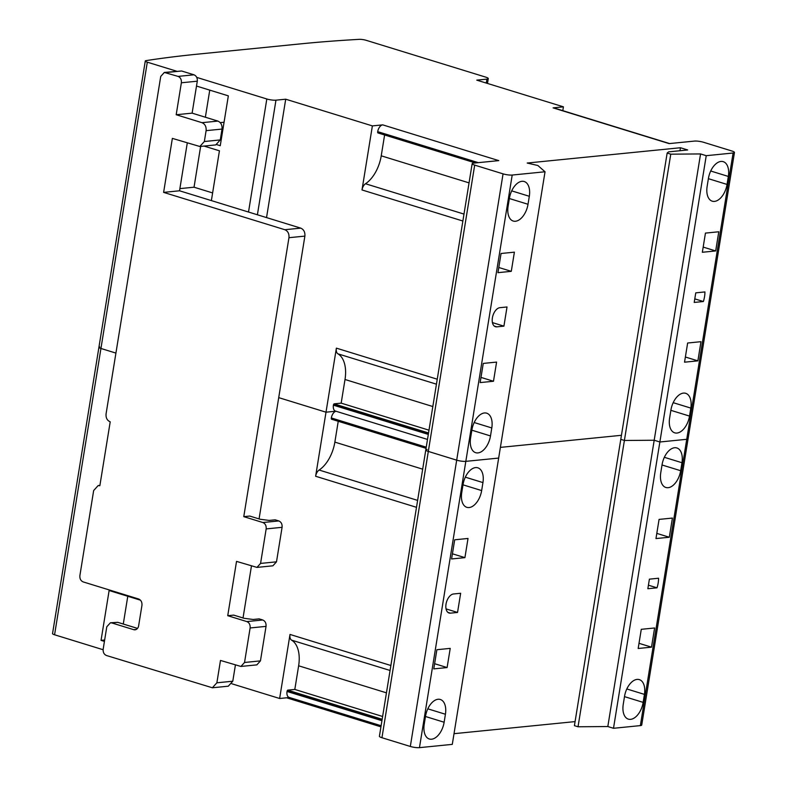 <?xml version="1.0" encoding="UTF-8"?>
<svg xmlns="http://www.w3.org/2000/svg" width="787" height="787" viewBox="0 0 787 787"><rect width="100%" height="100%" fill="white"/><g stroke="black" fill="none" stroke-linecap="round" stroke-linejoin="round"><path stroke-width="1.18" d="M492.396 317.859A9.897 5.686 -72.9 0 1 499.922 307.678L507.025 306.969L503.916 326.143L496.813 326.851A9.897 5.686 -72.9 0 1 495.456 326.723A9.897 5.686 -72.9 0 1 492.396 317.859M196.76 77.401L266.823 98.985A6.601 1.269 -170.8 0 0 275.962 100.175L285.711 99.201L372.379 125.9L382.728 124.867L498.781 160.617L473.508 163.135A6.601 1.269 -170.8 0 0 472.161 163.666L425.787 449.967A6.601 1.269 -170.8 0 1 427.144 449.436M667.16 153.062L670.77 154.173L700.558 153.937L654.194 440.238L624.396 440.474L620.786 439.362L667.16 153.062L668.566 151.871L687.671 149.963L680.45 147.74L527.201 163.037L537.885 165.516L545.037 171.773L512.199 175.048A6.601 1.269 -170.8 0 1 503.06 173.858L474.689 165.122A6.601 1.269 -170.8 0 1 472.161 163.666M562.803 110.662L563.433 106.835L553.084 107.868L669.137 143.608L694.419 141.089A6.601 1.269 -170.8 0 1 703.558 142.28L731.93 151.015A6.601 1.269 -170.8 0 1 734.458 152.471A6.601 1.269 -170.8 0 1 733.1 153.003L706.234 155.688L700.558 153.937M563.433 106.835L476.765 80.136L486.917 79.123A6.601 1.269 -170.8 0 0 488.274 78.592L487.487 83.442M176.662 71.214L147.307 62.173A5.273 1.013 -170.8 0 1 145.28 61.012A5.273 1.013 -170.8 0 1 146.087 60.619A989.574 190.375 9.2 0 1 197.645 54.146L301.136 43.816A989.574 190.375 9.2 0 1 359.226 39.35A5.273 1.013 -170.8 0 1 366.221 40.324L485.736 77.136A6.601 1.269 -170.8 0 1 488.274 78.592M372.379 125.9L362 189.952A6.601 3.797 107.1 0 1 365.493 183.745A29.69 17.068 107.1 0 0 381.233 155.816L384.607 134.98M382.728 124.867A6.601 3.797 -72.9 0 0 377.711 131.655L377.809 132.885L475.456 162.939M285.711 99.201L266.537 217.586M417.622 500.384L319.128 470.046A6.601 3.797 107.1 0 0 315.626 476.253L326.005 412.191L335.882 411.207L326.005 412.191L278.716 397.632L326.005 412.191L336.383 348.139A6.601 3.797 107.1 0 0 337.948 353.845L436.441 384.174M480.985 377.406L493.488 381.252L496.587 362.089L483.257 363.417L480.149 382.59L493.488 381.252M498.791 267.491L511.284 271.338L514.393 252.165L501.053 253.493L497.955 272.666L511.284 271.338M196.504 86.049L228.338 95.857L220.262 145.703L216.858 144.651M147.307 62.173L100.943 348.474L115.925 353.088L100.943 348.474A5.273 1.013 -170.8 0 1 98.916 347.313A5.273 1.013 -170.8 0 1 99.723 346.919M204.059 146.077L219.435 150.809L211.378 200.596M702.338 252.273L705.447 233.1L718.777 231.772L715.678 250.945L702.338 252.273M694.213 302.434L695.767 292.853L704.926 291.938A19.134 10.998 -72.9 0 1 703.371 301.519L694.213 302.434M684.542 362.187L687.641 343.014L700.981 341.686L697.872 360.859L684.542 362.187M553.084 107.868A6.601 3.797 -72.9 0 1 553.989 107.947L669.619 143.568M706.234 155.688L659.87 441.989L686.736 439.303L733.1 153.003M707.139 186.401L708.428 178.413A16.497 9.483 -72.9 0 1 723.233 161.66A16.497 9.483 -72.9 0 1 728.329 176.436L727.04 184.424A16.497 9.483 -72.9 0 1 712.235 201.177A16.497 9.483 -72.9 0 1 707.139 186.401M690.809 408.089L689.52 416.077A16.497 9.483 -72.9 0 1 674.715 432.83A16.497 9.483 -72.9 0 1 669.619 418.064L670.908 410.076A16.497 9.483 -72.9 0 1 685.713 393.323A16.497 9.483 -72.9 0 1 690.809 408.089L673.19 402.669M578.032 726.775L624.396 440.474L654.194 440.238L659.87 441.989L654.194 440.238L607.82 726.539L578.032 726.775L574.421 725.663L620.786 439.362L624.396 440.474L670.77 154.173M500.394 447.38L621.445 435.3L500.394 447.38M679.958 150.74L680.45 147.74M545.037 171.773L452.289 744.374L419.461 747.65A6.601 1.269 -170.8 0 1 410.322 746.46L503.06 173.858M512.199 175.048L465.825 461.349L498.663 458.073L465.825 461.349A6.601 1.269 -170.8 0 1 456.686 460.159L428.315 451.423A6.601 1.269 -170.8 0 1 425.787 449.967L379.413 736.268A6.601 1.269 -170.8 0 0 381.951 737.724L410.322 746.46M508.117 206.263L509.415 198.275A16.497 9.483 -72.9 0 1 524.221 181.522A16.497 9.483 -72.9 0 1 529.317 196.288L528.018 204.276A16.497 9.483 -72.9 0 1 513.213 221.039A16.497 9.483 -72.9 0 1 508.117 206.263M491.796 427.951L490.498 435.939A16.497 9.483 -72.9 0 1 475.692 452.692A16.497 9.483 -72.9 0 1 470.596 437.926L471.895 429.938A16.497 9.483 -72.9 0 1 486.7 413.185A16.497 9.483 -72.9 0 1 491.796 427.951L474.177 422.521M428.994 430.184L341.174 403.141L334.013 403.849L333.403 405.167A6.601 3.797 107.1 0 0 335.449 411.08L427.489 439.431M341.174 403.141L345.011 379.491A29.69 17.068 107.1 0 0 337.948 353.845M734.458 152.471L688.084 438.772A6.601 1.269 -170.8 0 1 686.736 439.303L659.87 441.989L613.496 728.29L640.362 725.604L686.736 439.303A6.601 1.269 -170.8 0 0 688.084 438.772L641.72 725.073A6.601 1.269 -170.8 0 1 640.362 725.604M205.368 117.224L209.755 90.131M212.618 192.933L194.035 187.208L179.889 188.614M194.035 187.208L200.636 146.421M703.184 247.088L715.678 250.945M694.793 298.883L703.371 301.519M685.379 357.013L697.872 360.859M503.916 326.143L492.426 322.601M446.022 604.16A9.897 5.686 -72.9 0 1 453.548 593.978L460.651 593.27L457.542 612.443L450.439 613.152A9.897 5.686 -72.9 0 1 449.082 613.024A9.897 5.686 -72.9 0 1 446.022 604.16M474.689 165.122L428.315 451.423A6.601 1.269 -170.8 0 1 425.787 449.967M381.951 737.724L428.315 451.423L456.686 460.159A6.601 1.269 -170.8 0 0 465.825 461.349L419.461 747.65M54.569 634.775L100.943 348.474A5.273 1.013 -170.8 0 1 98.916 347.313L52.542 633.614A5.273 1.013 -170.8 0 0 54.569 634.775L103.107 649.728M319.128 470.046A29.69 17.068 107.1 0 0 334.859 442.117L338.243 421.271M335.951 411.237A6.601 3.797 -72.9 0 0 331.337 417.956L331.435 419.186L426.052 448.305M231.86 683.785L279.631 698.492L290.01 634.44A6.601 3.797 107.1 0 0 291.574 640.136L390.067 670.475M434.621 663.707L447.114 667.553L450.223 648.38L436.883 649.718L433.775 668.891L447.114 667.553M452.417 553.792L464.92 557.639L468.019 538.465L454.689 539.793L451.581 558.967L464.92 557.639M104.425 641.405L101.051 640.372L109.127 590.525L140.47 600.176M655.974 538.574L659.073 519.4L672.413 518.072L669.304 537.246L655.974 538.574M647.849 588.735L649.403 579.153L658.562 578.238A19.134 10.998 -72.9 0 1 657.007 587.82L647.849 588.735M638.168 648.488L641.277 629.315L654.607 627.987L651.498 647.16L638.168 648.488M660.765 472.702L662.064 464.714A16.497 9.483 -72.9 0 1 676.869 447.96A16.497 9.483 -72.9 0 1 681.965 462.726L680.666 470.715A16.497 9.483 -72.9 0 1 665.861 487.478A16.497 9.483 -72.9 0 1 660.765 472.702M644.435 694.39L643.146 702.378A16.497 9.483 -72.9 0 1 628.341 719.131A16.497 9.483 -72.9 0 1 623.245 704.365L624.534 696.377A16.497 9.483 -72.9 0 1 639.339 679.624A16.497 9.483 -72.9 0 1 644.435 694.39L626.826 688.959M454.03 733.681L575.081 721.6M461.753 492.564L463.041 484.576A16.497 9.483 -72.9 0 1 477.847 467.822A16.497 9.483 -72.9 0 1 482.943 482.588L481.654 490.576A16.497 9.483 -72.9 0 1 466.848 507.33A16.497 9.483 -72.9 0 1 461.753 492.564M445.422 714.252L444.134 722.24A16.497 9.483 -72.9 0 1 429.328 738.993A16.497 9.483 -72.9 0 1 424.232 724.227L425.521 716.239A16.497 9.483 -72.9 0 1 440.327 699.486A16.497 9.483 -72.9 0 1 445.422 714.252L427.803 708.821M279.631 698.492L289.508 697.508M382.62 716.485L294.81 689.442L287.639 690.15L287.039 691.468A6.601 3.797 107.1 0 0 289.075 697.38L381.124 725.732M294.81 689.442L298.637 665.792A29.69 17.068 107.1 0 0 291.574 640.136M613.496 728.29L607.82 726.539M104.651 640.008L101.051 640.372M123.284 624.002L127.779 596.271M656.811 533.389L669.304 537.246M648.419 585.184L657.007 587.82M639.005 643.313L651.498 647.16M457.542 612.443L446.052 608.902M286.635 697.794L380.938 726.844M224.069 122.241A8.244 6.562 -95.7 0 0 224.039 122.241L220.242 122.624M106.796 626.757L110.406 622.783L111.754 622.92L133.682 629.669A5.273 4.201 -95.7 0 0 135.03 629.807A5.273 4.201 -95.7 0 0 138.63 625.832L141.945 605.38C142.191 602.212 141.089 600.087 138.65 598.996L83.196 581.918C80.736 580.836 79.644 578.711 79.9 575.533L93.663 490.537L98.168 485.569L99.851 485.736L110.21 421.832C107.14 420.514 105.763 417.877 106.068 413.913L160.735 76.428L164.335 72.453L178.069 76.398C180.518 77.48 181.62 79.605 181.364 82.783L176.19 114.735L201.984 122.683C205.053 124.021 206.42 126.687 206.105 130.662L204.345 141.522L199.839 146.49L172.363 138.384L163.617 192.382L284.835 229.715C287.904 231.063 289.282 233.729 288.957 237.694L243.773 516.646L262.868 522.529C265.317 523.601 266.419 525.736 266.163 528.913L260.576 563.423L256.965 567.397L236.533 561.387L227.738 615.7L246.823 621.582C249.272 622.655 250.374 624.789 250.118 627.967L244.531 662.477L240.93 666.451L220.488 660.441L216.868 682.801L212.362 687.769L106.471 655.512C104.022 654.43 102.92 652.305 103.176 649.127L106.796 626.757M137.509 628.419L117.725 622.32L110.406 622.783M216.868 682.801L232.785 681.217L235.411 665.035M240.93 666.451L256.847 664.867L260.448 660.883L266.036 626.373C266.291 623.196 265.199 621.071 262.74 619.989L259.13 618.877L253.158 619.477L244.019 618.287L233.709 615.109L227.738 615.7M243.026 617.982L251.456 565.981M256.975 567.397L272.892 565.814L276.493 561.829L282.08 527.32C282.336 524.142 281.244 522.017 278.785 520.935L275.175 519.823L269.203 520.423L260.064 519.233L249.745 516.056L243.773 516.646M259.071 518.928L304.884 236.11L288.957 237.694M284.835 229.715L300.752 228.132L179.534 190.788L163.617 192.382M179.534 190.788L187.276 142.978M201.984 122.683L217.901 121.09L192.117 113.141L176.19 114.735M192.117 113.141L197.291 81.189L181.364 82.783M178.069 76.398L193.986 74.804L181.61 70.997L165.683 72.581M122.979 623.943L137.528 628.39M164.335 72.443L181.61 70.997M193.986 74.804C196.425 75.896 197.527 78.021 197.291 81.189M217.901 121.09C220.95 122.447 222.328 125.103 222.023 129.068L220.271 139.929L215.766 144.906L199.839 146.5M300.752 228.132C303.812 229.489 305.179 232.145 304.884 236.11M232.785 681.217L228.289 686.195L212.362 687.779M336.383 348.139L437.247 379.206M462.864 221.019L362 189.952M275.962 100.175L257.398 214.772M248.515 212.037L266.823 98.985M486.277 83.068L486.917 79.123M377.711 131.655L478.348 162.653M381.233 155.816L469.042 182.869M463.986 214.084L365.493 183.745M708.389 178.679L727.04 184.424M728.329 176.436L710.71 171.005M670.868 410.332L689.52 416.077M529.317 196.288L511.698 190.867M509.376 198.531L528.018 204.276M494.256 326.064L496.813 326.851M471.856 430.194L490.498 435.939M334.013 403.849L428.541 432.968M432.82 406.535L345.011 379.491M377.603 132.295L476.706 162.811M428.305 434.404L333.403 405.167M333.511 404.528L428.413 433.765M290.01 634.44L390.873 665.507M416.5 507.32L315.626 476.253M331.337 417.956L426.239 447.183M334.859 442.117L422.678 469.17M662.015 464.979L680.666 470.715M681.965 462.726L664.346 457.306M624.494 696.633L643.146 702.378M482.943 482.588L465.324 477.168M463.002 484.831L481.654 490.576M447.882 612.365L450.439 613.152M425.482 716.495L444.134 722.24M287.639 690.15L382.167 719.269M386.447 692.835L298.637 665.792M331.238 418.586L426.131 447.823M381.941 720.695L287.039 691.468M287.137 690.829L382.039 720.066M133.682 629.669L136.328 629.403M111.754 622.92L117.725 622.32M266.036 626.373L250.118 627.967M244.531 662.477L260.448 660.883M246.823 621.582L262.74 619.989M282.08 527.32L266.163 528.913M260.576 563.423L276.493 561.829M262.868 522.529L278.785 520.935M220.271 139.929L204.345 141.522M206.105 130.662L222.023 129.068M145.28 61.012L98.916 347.313M377.809 132.885L475.417 162.948M331.435 419.186L426.052 448.324M221.334 139.083L220.39 139.181M98.168 485.559L99.91 485.392"/></g></svg>
